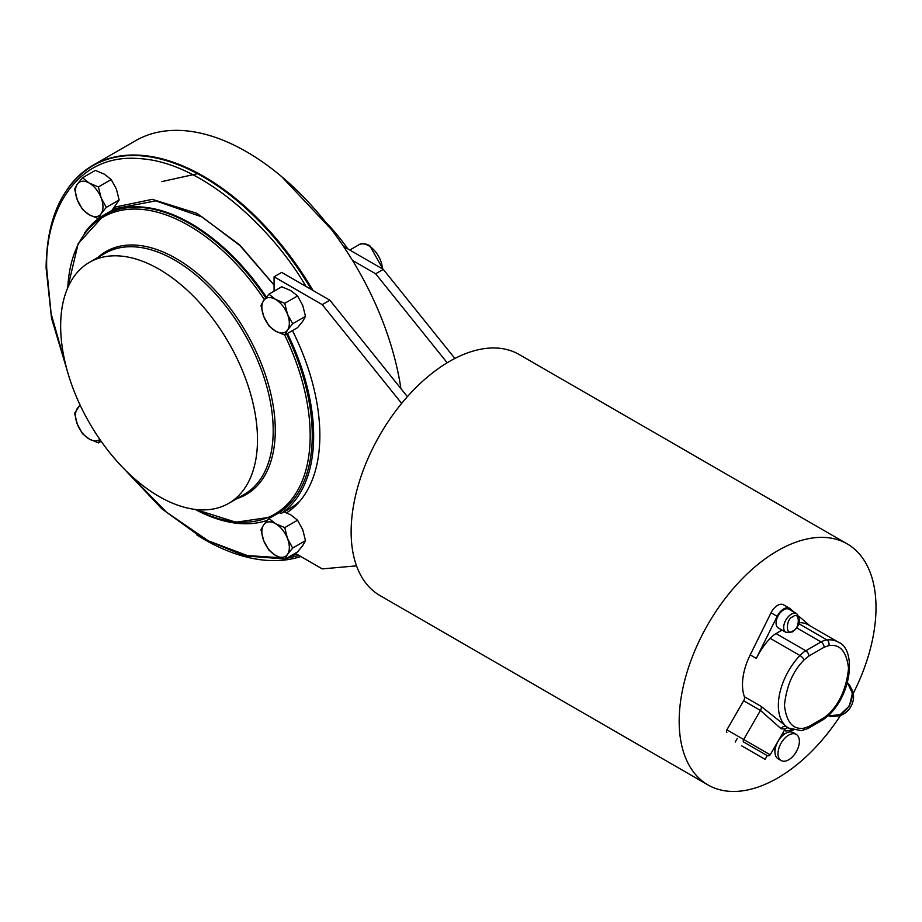 <?xml version="1.0" encoding="UTF-8"?>
<svg xmlns="http://www.w3.org/2000/svg" width="922" height="922" viewBox="0 0 922 922"><rect width="100%" height="100%" fill="white"/><g stroke="black" fill="none" stroke-linecap="round" stroke-linejoin="round"><path stroke-width="1.38" d="M286.558 333.995A172.621 99.668 60 0 1 312.258 435.357A172.621 99.668 60 0 1 279.343 512.632L268.901 518.441L275.597 523.731L284.76 527.603L297.564 520.204L302.75 529.712L305.493 540.638L302.75 545.57L297.564 551.921L284.76 559.32L275.597 555.447A19.42 11.214 60 0 1 263.704 540.649A19.42 11.214 60 0 1 263.704 524.791L268.901 518.441M67.675 287.952L78.174 243.673L103.886 215.379A172.621 99.668 60 0 1 265.767 297.818M67.364 371.128L51.517 318.217L46.1 268.002C46.653 218.652 62.131 184.607 92.534 165.868A221.176 127.697 60 0 1 311.348 289.52M840.553 715.403A139.176 80.352 -60 0 1 777.592 778.053A139.176 80.352 -60 0 1 708.004 784.945A139.176 80.352 -60 0 1 686.671 673.417A139.176 80.352 -60 0 1 777.592 550.768A139.176 80.352 -60 0 1 847.18 543.876A139.176 80.352 -60 0 1 853.23 693.436M847.18 543.876L519.132 354.486A139.176 80.352 120 0 0 449.544 361.378A139.176 80.352 120 0 0 358.623 484.027A139.176 80.352 120 0 0 379.956 595.543L708.004 784.945M776.428 744.757A9.6 5.544 -60 0 1 777.165 742.74M778.836 739.847A9.6 5.544 -60 0 1 780.208 738.199M741.507 745.737L765.087 759.348L741.507 745.737M765.087 759.348L767.242 755.614L743.662 742.003A2.155 1.245 -60 0 1 743.662 739.502L770.193 754.818L785.106 729.002L781.13 728.749L760.443 710.447L743.662 739.502L726.882 729.821A2.155 1.245 120 0 0 726.882 732.31M835.781 716.163A17.264 14.095 -60 0 0 850.81 706.69A17.264 14.095 -60 0 0 851.502 688.93M778.295 627.951A10.787 6.224 -60 0 1 776.647 619.307A10.787 6.224 -60 0 1 783.688 609.799A10.787 6.224 -60 0 1 789.082 609.258L796.712 613.66A10.787 6.224 -60 0 0 791.318 614.202A10.787 6.224 -60 0 0 784.276 623.71A10.787 6.224 -60 0 0 785.924 632.354L778.295 627.951M796.239 734.373L793.185 732.61A15.109 8.724 120 0 0 785.636 733.359A15.109 8.724 120 0 0 775.759 746.67A15.109 8.724 120 0 0 778.076 758.771L781.13 760.535A15.109 8.724 -60 0 1 778.813 748.433A15.109 8.724 -60 0 1 788.679 735.122A15.109 8.724 -60 0 1 796.239 734.373A15.109 8.724 -60 0 1 798.556 746.474A15.109 8.724 -60 0 1 788.679 759.786A15.109 8.724 -60 0 1 781.13 760.535M159.08 269.212A139.176 80.352 60 0 1 250 391.85A139.176 80.352 60 0 1 228.668 503.377A139.176 80.352 60 0 1 159.08 496.485A139.176 80.352 60 0 1 68.147 373.836A139.176 80.352 60 0 1 89.48 262.321A139.176 80.352 60 0 1 159.08 269.212M347.859 248.928A139.176 80.352 -120 0 0 325.604 222.029M267.196 520.388A173.613 100.233 60 0 1 195.141 509.405M284.183 511.894L293.611 506.166A173.613 100.233 -120 0 0 300.076 500.865M274.076 285.152L240.008 245.621L202.183 217.016L155.795 200.858L114.962 208.66L104.094 214.93A173.613 100.233 60 0 1 190.9 223.527A173.613 100.233 60 0 1 266.377 297.068M287.445 333.476A173.613 100.233 60 0 1 280.991 513.589L284.022 511.837L290.856 514.925L297.564 520.204M67.917 188.376A222.167 128.262 60 0 1 92.742 165.418A222.167 128.262 60 0 1 203.831 176.425A222.167 128.262 60 0 1 313.054 290.499M300.803 556.519A222.167 128.262 60 0 1 203.831 539.22A222.167 128.262 60 0 1 196.939 535.06M92.742 165.418L135.465 140.755A222.167 128.262 60 0 1 246.543 151.761A222.167 128.262 60 0 1 400.909 388.577M352.527 260.442L375.657 273.788L447.182 362.772M286.35 512.736A172.621 99.668 -120 0 0 287.825 512.056M274.076 291.179L274.076 276.807L281.706 272.405L329.88 300.215L407.397 396.656M286.627 512.851A172.621 99.668 -120 0 0 292.458 330.583M274.076 276.807L322.251 304.629L329.88 300.215M356.526 565.843L322.251 568.897L295.201 553.281M98.596 218.526A173.613 100.233 -120 0 0 84.628 232.955M98.4 186.935L111.205 179.536L104.497 174.258L95.346 170.386L82.542 177.773L89.238 183.063L98.4 186.935L101.132 197.861L106.33 207.369L101.132 213.72A19.42 11.214 60 0 1 89.238 214.78A19.42 11.214 60 0 1 77.344 199.982L82.542 209.49L89.238 214.78L98.4 218.641L101.42 216.566A173.613 100.233 60 0 1 104.094 214.93M111.205 179.536L116.391 189.045L119.134 199.97L111.816 210.573M322.251 304.629L401.646 403.398M100.014 439.656L98.4 442.894L101.166 441.292M99.83 439.379A19.42 11.214 60 0 1 89.238 439.022A19.42 11.214 60 0 1 77.344 424.224L82.542 433.743L89.238 439.022L98.4 442.894M80.491 405.899A19.42 11.214 60 0 0 77.344 408.377A19.42 11.214 60 0 0 77.344 424.224L74.613 413.31L80.03 404.908M260.972 529.724L263.704 524.791A19.42 11.214 60 0 1 275.597 523.731A19.42 11.214 60 0 1 287.491 538.529A19.42 11.214 60 0 1 287.491 554.387A19.42 11.214 60 0 1 275.597 555.447L268.901 550.157L263.704 540.649L260.972 529.724M106.33 207.369L119.134 199.97M82.542 177.773L77.344 184.123A19.42 11.214 60 0 0 77.344 199.982L74.613 189.056L77.344 184.123A19.42 11.214 60 0 1 89.238 183.063A19.42 11.214 60 0 1 101.132 197.861A19.42 11.214 60 0 1 101.132 213.72L98.4 218.641M268.901 294.164L263.704 300.514A19.42 11.214 60 0 0 263.704 316.373A19.42 11.214 60 0 0 275.597 331.159L268.901 325.881L263.704 316.373L260.972 305.447L263.704 300.514A19.42 11.214 60 0 1 275.597 299.454A19.42 11.214 60 0 1 287.491 314.241A19.42 11.214 60 0 1 287.491 330.099A19.42 11.214 60 0 1 275.597 331.159L284.76 335.032L297.564 327.633L302.75 321.294L305.493 316.361L302.75 305.436L297.564 295.927L290.856 290.637L281.706 286.765L268.901 294.164L275.597 299.454L284.76 303.315L287.491 314.241L292.689 323.749L287.491 330.099L284.76 335.032M280.991 513.589L279.343 512.632M343.526 246.428L383.287 269.385L454.88 358.462M375.657 273.788L383.287 269.385M161.823 181.599L197.539 173.716M284.76 527.603L287.491 538.529L292.689 548.037L287.491 554.387L284.76 559.32M292.689 548.037L305.493 540.638M292.689 323.749L305.493 316.361M284.76 303.315L297.564 295.927M796.677 627.87L821.076 641.942A21.575 12.459 -60 0 1 826.942 639.914A4.31 3.262 84.5 0 1 828.82 645.607C839.988 643.833 846.557 651.428 848.54 668.381C846.557 687.616 839.988 702.794 828.82 713.916L824.13 717.708L808.871 726.513L804.168 728.138C793.001 729.913 786.431 722.329 784.449 705.376C786.431 686.141 793.001 670.962 804.168 659.841A4.31 1.337 -136.6 0 0 799.95 655.496L770.193 638.324A21.575 12.459 -60 0 1 776.059 633.575L782.052 630.118M726.882 729.821L743.662 700.755A4.31 2.489 120 0 0 744.388 696.709L761.169 706.39L787.469 727.354M798.832 623.687L826.942 639.914A49.627 28.651 -60 0 1 838.259 642.127L808.502 624.955A49.627 28.651 120 0 0 799.155 622.627M809.873 625.75L799.005 616.345M794.291 612.266L790.246 608.762A11.871 6.857 -60 0 0 789.624 608.324L783.527 604.797A11.871 6.857 -60 0 0 771.034 612.807L777.142 616.334A11.871 6.857 -60 0 1 789.624 608.324M777.142 616.334L756.294 658.423L750.197 654.897L771.034 612.807M770.193 638.324A49.627 28.651 120 0 0 756.294 658.423M744.388 696.709A49.627 28.651 -60 0 1 750.197 654.897M792.851 616.841C800.089 610.157 800.089 629.253 792.851 630.936C785.602 637.621 785.602 618.524 792.851 616.841M228.668 503.377L244.365 494.307A139.176 80.352 -120 0 0 273.2 430.597A139.176 80.352 -120 0 0 174.777 260.142A139.176 80.352 -120 0 0 105.189 253.25L89.48 262.321M97.836 257.492A140.259 80.975 60 0 1 176.102 258.494A140.259 80.975 60 0 1 275.275 430.274A140.259 80.975 60 0 1 237.012 498.56M382.4 268.878A19.42 11.214 -120 0 0 368.673 245.713A19.42 11.214 -120 0 0 358.969 244.756C361.263 243.016 364.858 243.293 369.757 245.609L383.033 269.236M67.779 287.722A171.55 99.046 60 0 1 188.872 225.579A171.55 99.046 60 0 1 264.372 299.592M284.656 334.997A171.55 99.046 60 0 1 310.172 435.68A171.55 99.046 60 0 1 195.81 509.486M66.292 367.163L51.102 313.607L46.734 268.878C44.579 214.63 74.624 153.098 139.061 158.596C202.759 161.765 273.477 230.097 305.954 286.408M784.438 730.155L785.924 731.019A10.787 6.224 -60 0 1 784.645 729.786M296.919 554.272L290.349 556.081M280.369 557.741L247.327 555.551L208.36 540.857L166.502 512.206L126.256 471.038M274.076 284.979L239.755 244.952L196.939 213.351L152.28 199.348L114.708 207.139M286.949 510.304L293.611 506.166M792.482 729.798L786.892 727.539M824.13 717.708A4.31 2.489 60 0 1 823.231 719.679L828.901 715.115C852.781 692.353 855.743 648.592 838.259 642.127M823.231 719.679L807.972 728.495A4.31 2.489 -120 0 0 808.871 726.513M804.168 659.841L808.871 656.038A4.31 2.489 -120 0 0 805.816 650.759L776.059 633.575M808.871 656.038L824.13 647.232L828.82 645.607M807.972 728.495L801.529 730.673L788.633 728.092A49.627 28.651 -60 0 1 799.95 655.496A21.575 12.459 -60 0 1 805.816 650.759L821.076 641.942A4.31 2.489 60 0 1 824.13 647.232M828.82 713.916A4.31 1.337 43.4 0 1 828.901 715.115M847.41 682.649L852.412 693.286L849.439 705.906L840 714.781L828.279 715.76A19.42 15.858 -60 0 0 849.104 705.71A19.42 15.858 -60 0 0 847.399 682.66M801.529 730.673A4.31 3.262 -95.5 0 0 804.168 728.138M781.13 728.749A4.31 3.527 120 0 1 786.339 726.767M761.169 706.39A4.31 2.489 -60 0 1 760.443 710.447L743.662 700.755M785.924 632.354L792.401 631.927C799.847 626.073 801.287 619.987 796.712 613.66M785.924 731.019L793.266 730.028M773.362 749.332L775.022 750.416M281.648 176.598L331.275 229.313M123.375 468.134L161.857 508.829L203.266 538.805L244.733 555.908L283.388 558.859M286.2 558.478L299.005 555.482M195.556 509.451L235.951 522.232L271.402 517M349.784 250.046L358.969 244.756M767.242 755.614L768.879 755.833L770.193 754.818M735.191 742.083L737.346 738.349M785.106 729.002L787.78 727.435M782.64 733.255L784.415 734.143"/></g></svg>
